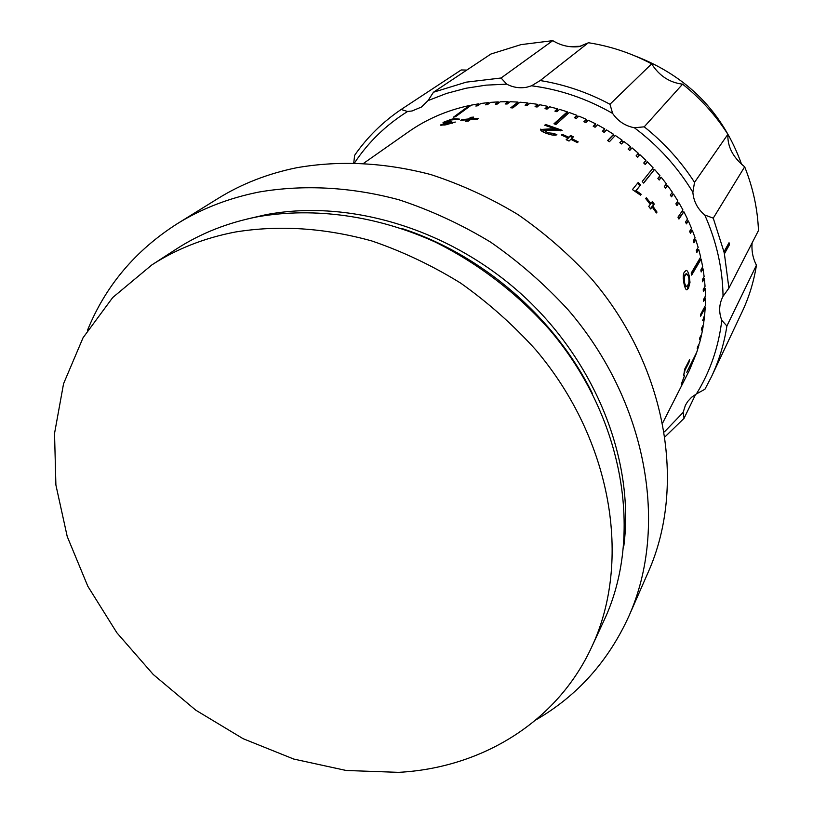 <?xml version="1.0" encoding="UTF-8"?>
<svg xmlns="http://www.w3.org/2000/svg" width="813" height="813" viewBox="0 0 813 813"><rect width="100%" height="100%" fill="white"/><g stroke="black" fill="none" stroke-linecap="round" stroke-linejoin="round"><path stroke-width="1.22" d="M568.948 46.605L580.889 46.26M634.689 55.812C687.137 75.944 722.787 112.153 741.639 164.429M588.409 42.733L540.208 80.548C564.415 84.461 587.667 92.357 609.963 104.257L612.626 113.424C617.961 121.198 625.217 125.985 634.374 127.753L644.231 126.828C664.099 142.692 680.867 161.198 694.536 182.336L692.869 192.264C693.601 201.37 697.564 208.951 704.769 214.998L713.255 218.158L723.966 251.857L729.037 242.731L729.464 244.683L724.403 253.829L728.895 288.127L758.468 230.546C757.604 208.87 753.011 187.63 744.667 166.807C732.909 157.356 727.32 146.523 727.889 134.318C715.623 115.172 700.521 98.454 682.595 84.156C669.597 82.621 659.282 75.863 651.64 63.861C631.488 53.18 610.411 46.138 588.409 42.733M588.266 42.845L579.13 46.626C569.649 47.621 560.868 45.63 552.789 40.65L520.97 44.634L490.93 54.024L433.451 92.235L466.225 82.154L501.072 77.997L506.723 84.156C513.247 87.519 519.995 88.515 526.966 87.164L531.57 85.792L540.208 80.548M353.767 162.722L354.651 155.283C367.13 137.306 382.628 122.041 401.144 109.481L407.547 111.503L412.11 110.964L421.439 107.031L428.065 100.578L433.451 92.235M711.497 376.673L704.922 389.254L696.375 393.959C710.054 371.866 718.529 347.334 721.802 320.363L726.893 326.003C724.119 343.909 718.987 360.799 711.497 376.673L742.147 311.796C749.058 297.151 753.824 281.623 756.446 265.211C752.858 258.29 751.425 250.851 752.127 242.884M506.723 84.156L486.103 85.141L465.971 88.251L446.561 93.424L428.065 100.578M235.424 232C279.225 224.916 324.661 227.894 371.714 240.922C402.526 251.43 432.201 265.505 460.737 283.158C488.217 302.66 513.237 324.895 535.787 349.864C612.321 440.25 632.016 561.316 591.732 646.945C556.946 722.381 481.408 767.909 398.634 772.35L346.175 770.48L293.757 759.057L243.087 738.682L195.76 710.166L153.24 674.475L116.869 632.768L87.845 586.305L67.225 536.519L55.894 484.995L54.532 433.451L63.556 383.726L83.048 337.761L112.722 297.517L151.838 264.926C176.523 248.93 204.378 237.955 235.424 232M591.732 646.945L604.018 620.471C643.5 536.509 624.587 418.451 550.381 330.637C518.033 293.92 478.664 263.646 435.341 242.091C376.836 215.536 314.245 206.98 258.107 216.685C227.782 222.589 200.526 233.372 176.33 249.052L151.838 264.926M87.479 330.322C105.466 285.952 135.395 250.424 177.244 223.738C201.665 208.606 228.931 198.037 259.022 192.031C303.493 184.409 351.318 186.909 399.112 199.825C430.788 210.272 461.317 224.388 490.696 242.183C519.019 261.877 544.832 284.438 568.155 309.844C647.341 401.825 668.886 526.367 628.957 616.02C608.398 661.203 577.413 695.806 536.001 719.83M177.244 223.738L218.077 198.443C241.654 183.84 267.884 173.606 296.765 167.722C339.966 160.202 384.63 162.478 430.778 174.561C460.981 184.399 490.056 197.742 518.003 214.591C544.923 233.28 569.446 254.703 591.569 278.869C666.65 366.358 686.792 485.483 648.276 572.047L628.957 616.02M467.648 119.653L460.788 120.365L461.733 119.663L468.583 118.952L470.747 117.326L473.694 117.102L471.54 118.728L478.461 118.383L477.546 119.094L470.605 119.43L468.43 121.076L465.463 121.31L467.648 119.653L467.211 121.167M546.763 133.474C542.738 132.092 540.665 130.761 540.533 129.491L550.818 128.84L557.139 129.511L544.71 125.253L545.604 124.46L562.149 130.314L544.121 130.131L547.647 132.763L553.744 133.393L556.905 134.745C554.984 135.639 551.6 135.222 546.763 133.474M567.992 137.966L561.285 135.009L562.068 134.267L568.765 137.224L570.574 135.497L573.409 136.828L571.61 138.556L578.185 141.848L577.423 142.6L570.838 139.308L569.019 141.056L566.163 139.704L567.992 137.966L566.58 139.907M638.225 182.437L640.603 185.008L636.122 190.598L641.193 194.287L640.512 195.15L632.433 189.592L638.225 182.437M654.262 204.083L652.778 206.075L657.006 212.091L656.376 212.955L652.138 206.939L650.634 208.951L648.744 206.4L650.248 204.398L645.705 198.575L646.355 197.732L650.898 203.545L652.382 201.563L654.262 204.083L650.42 208.656M688.469 288.29L686.934 289.814C686.009 290.017 685.074 288.209 684.15 284.387C682.859 277.579 682.991 273.422 684.566 271.908L686.05 270.475C687.117 270.119 688.174 271.908 689.211 275.841L689.993 282.324L688.469 288.29L687.412 288.412L688.946 282.477L689.993 282.324M689.627 359.6L688.875 362.649L685.064 370.047L683.703 375.26L684.729 369.082L689.627 359.6M681.446 384.214L684.475 375.687L681.314 384.163M689.068 370.972L662.839 422.658M689.109 370.992L696.182 353.899L686.792 372.252L696.802 352.11L698.997 344.997L697.178 348.553L697.686 346.704L699.515 343.167L701.324 335.901L699.505 339.407L699.912 337.527L701.731 334.021L703.133 326.623L701.324 330.088L701.629 328.178L703.438 324.712L704.434 317.192L702.625 320.617L704.637 315.261L705.217 307.649L700.654 316.166L700.745 314.184L705.308 305.688L705.46 298.005L703.652 301.328L703.631 299.357L705.45 296.034L705.176 288.29L703.367 291.572L703.235 289.591L705.054 286.308L704.363 278.544L702.544 281.776L702.31 279.784L704.129 276.562L703.011 268.788L701.182 271.969L700.836 269.987L702.676 266.806L701.131 259.052L691.67 275.109L691.213 273.087L700.684 257.081L698.713 249.367L696.853 252.457L696.294 250.485L698.164 247.406L695.776 239.764L693.895 242.802L693.225 240.861L695.115 237.823L692.32 230.272L690.41 233.27L689.637 231.349L691.548 228.362L688.347 220.923L686.416 223.87L685.542 221.979L687.483 219.043L683.885 211.746L678.946 219.053L677.971 217.183L682.92 209.906L678.926 202.772L676.944 205.618L675.877 203.809L677.869 200.974L673.51 194.022L671.487 196.827L670.319 195.069L672.351 192.275L667.625 185.537L665.573 188.291L664.312 186.594L666.375 183.84L661.304 177.325L659.211 180.039L657.869 178.403L659.963 175.699L654.556 169.429L643.672 183.088L642.209 181.482L653.144 167.864L647.422 161.878L645.248 164.5L643.744 162.996L645.918 160.385L639.902 154.673L637.687 157.265L636.112 155.842L638.327 153.261L632.036 147.864L629.78 150.415L628.124 149.064L630.39 146.523L623.835 141.452L621.528 143.962L619.821 142.702L622.128 140.202L615.329 135.466L609.415 141.716L607.626 140.537L613.571 134.297L606.559 129.928L604.161 132.367L602.331 131.289L604.74 128.85L597.535 124.836L595.086 127.255L593.216 126.279L595.665 123.871L588.287 120.233L585.797 122.621L583.876 121.747L586.386 119.359L578.856 116.117L576.305 118.485L574.364 117.702L576.915 115.344L569.263 112.499L555.98 124.48L553.968 123.789L567.301 111.828L559.547 109.399L556.895 111.716L554.903 111.147L557.555 108.83L549.73 106.808L547.027 109.115L545.015 108.647L547.728 106.351L539.842 104.745L537.098 107.031L535.066 106.676L537.83 104.389L529.924 103.21L527.119 105.487L525.096 105.243L527.911 102.966L519.995 102.204L512.81 107.936L510.767 107.794L517.983 102.072L510.097 101.737L507.19 104.003L505.178 103.973L508.095 101.706L500.249 101.798L497.302 104.064L495.3 104.135L498.257 101.879L490.493 102.387L487.485 104.643L485.513 104.826L488.522 102.57L480.839 103.495L477.8 105.761L475.839 106.046L478.898 103.79L471.337 105.131L455.524 116.706L453.563 117.113L469.426 105.517C446.947 110.375 426.673 119.125 408.614 131.767L363.95 163.088M451.245 119.318L454.091 118.688L459.538 119.115L450.199 120.08L446.225 121.97L451.784 121.33L443.878 124.298L455.31 122.052L445.809 124.846L440.565 125.172L445.931 122.783L442.943 122.824L443.38 122.306L451.245 119.318M688.875 362.649L688.164 362.446M685.064 370.047L684.536 369.895M689.211 275.841L688.418 275.973M686.406 286.461L684.81 286.42L686.406 286.461L687.798 284.997C688.967 284.123 689.241 281.389 688.641 276.796L686.822 273.737L685.786 273.94L684.414 275.373L683.235 278.656M684.414 275.373L685.461 275.17C684.282 276.024 684.038 278.778 684.739 283.432L685.867 286.267M686.822 273.737L685.461 275.17M683.957 283.564L684.739 283.432M652.778 206.075L651.904 206.665M657.006 212.091L656.152 212.62M650.898 203.545L650.054 204.134M651.731 202.427L653.388 204.673M640.603 185.008L635.339 191.289L640.339 195.008M636.122 190.598L635.339 191.289M641.193 194.287L640.38 194.957M637.565 183.25L639.821 185.689M571.61 138.556L571.214 139.49M562.068 134.267L561.732 135.192M567.972 138.007L570.177 136.462L572.606 137.6M568.765 137.224L568.368 138.19M570.574 135.497L570.177 136.462M540.625 130.06L550.523 129.856L550.818 128.84M540.584 129.978L540.808 129.084M555.34 135.212L553.419 134.399L553.744 133.393M547.383 133.688L547.647 132.763M543.846 131.157L543.968 130.365M545.36 125.456L545.604 124.46M552.21 127.712L560.614 130.832M550.523 129.856L556.824 130.507L557.139 129.511M471.54 118.728L471.621 119.369M461.733 119.663L461.845 120.233M467.719 120.1L472.129 118.281M468.583 118.952L468.745 120.009M470.747 117.326L470.91 118.383M452.191 122.468L452.363 123.251M440.9 124.735L441.083 125.395M443.38 122.306L443.593 123.037M454.091 118.688L454.223 119.216M691.416 273.961L700.115 259.215L701.131 259.052M700.115 259.215L699.922 258.361M700.958 270.688L701.995 268.9L703.011 268.788M701.995 268.9L701.873 268.188M702.371 280.312L703.336 278.595L704.363 278.544M703.336 278.595L703.275 278.076M703.255 289.895L704.149 288.29L705.176 288.29M703.631 299.418L704.434 297.954L705.46 298.005M704.302 307.558L705.217 307.649M703.672 317.08L704.434 317.192M702.513 326.491L703.133 326.623M696.568 251.471L697.717 249.581L698.713 249.367M697.717 249.581L697.432 248.595M693.601 241.949L695.776 239.764M694.79 240.038L694.414 238.941M690.115 232.528L692.32 230.272M691.355 230.597L690.877 229.418M686.131 223.24L688.347 220.923M687.402 221.299L686.822 220.038M678.672 218.514L683.885 211.746M682.961 212.173L682.27 210.862M676.69 205.181L678.926 202.772M678.042 203.25L677.229 201.888M671.253 196.472L673.51 194.022M672.646 194.551L671.711 193.148M665.369 188.016L667.625 185.537M666.792 186.106L665.745 184.683M659.048 179.836L661.304 177.325M660.502 177.945L659.333 176.512M643.55 182.945L654.556 169.429M653.804 170.1L652.504 168.667M645.176 164.429L647.422 161.878M646.701 162.58L645.278 161.157M637.666 157.244L639.902 154.673M639.221 155.425L637.677 154.023M631.366 148.616L629.76 147.305L628.164 149.094M629.76 147.305L630.39 146.523M623.144 142.194L621.539 141.015L619.923 142.783M621.539 141.015L622.128 140.202M614.628 136.208L613.032 135.151L607.799 140.649M613.032 135.151L613.571 134.297M605.827 130.669L604.252 129.734L602.575 131.432M604.252 129.734L604.74 128.85M596.772 125.588L595.228 124.775L593.531 126.442M595.228 124.775L595.665 123.871M587.504 120.985L586 120.294L584.283 121.93M586 120.294L586.386 119.359M578.033 116.879L576.59 116.3L574.852 117.895M576.59 116.3L576.915 115.344M568.399 113.281L567.017 112.804L554.568 123.993M567.017 112.804L567.301 111.828M558.633 110.192L557.332 109.816L555.594 111.34M557.332 109.816L557.555 108.83M548.765 107.631L547.556 107.346L545.818 108.83M547.556 107.346L547.728 106.351M538.816 105.599L537.718 105.405L535.991 106.838M537.718 105.405L537.83 104.389M528.826 104.105L527.84 103.983L526.143 105.365M527.84 103.983L527.911 102.966M518.816 103.149L517.972 103.099L511.966 107.875M517.972 103.099L517.983 102.072M508.806 102.743L506.529 103.993M508.135 102.733L508.095 101.706M498.836 102.885L496.824 104.074M498.359 102.895L498.257 101.879M488.928 103.566L487.241 104.674M488.674 103.586L488.522 102.57M479.101 104.786L478.898 103.79M469.65 106.371L469.426 105.517M728.895 288.127L723.042 296.318C722.666 268.646 716.578 241.542 704.769 214.998M692.869 192.264C677.666 167.102 658.164 145.598 634.374 127.753M612.626 113.424C586.945 98.688 559.923 89.481 531.57 85.792M407.547 111.503C386.002 125.019 368.37 142.092 354.651 162.732M664.495 431.815L683.144 412.435L684.058 418.319L665.237 436.622M696.375 393.959L691.609 397.252L687.737 401.419L685.4 405.27L683.144 412.435M723.042 296.318L722.706 296.958C718.997 304.499 718.702 312.304 721.802 320.363M744.667 166.807L713.255 218.158M694.536 182.336L727.889 134.318M682.595 84.156L644.231 126.828M609.963 104.257L651.64 63.861M501.072 77.997L552.789 40.65M724.403 253.829L723.966 251.857M401.144 109.481L461.205 69.959L466.784 70.07M695.623 394.386L684.058 418.319M756.446 265.211L726.893 326.003M724.139 252.64L728.285 244.073M728.458 244.845L729.464 244.683M592.535 393.848C555.492 318.056 482.556 254.713 402.323 228.656M623.835 545.96C634.597 462.16 597.108 364.387 524.436 296.887C451.662 229.53 350.108 198.575 265.739 214.734L247.325 218.992M446.51 123.007L446.225 121.97M444.101 125.141L443.878 124.298"/></g></svg>
